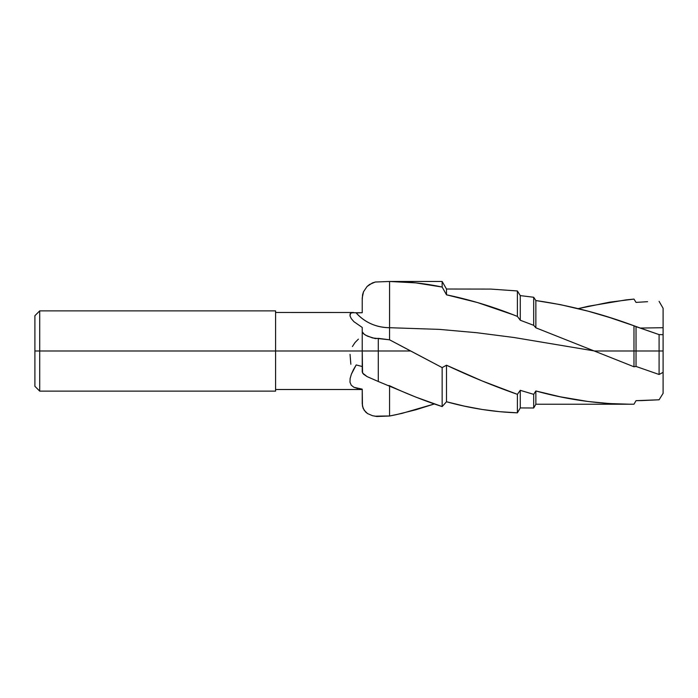 <?xml version="1.0" encoding="UTF-8"?>
<svg xmlns="http://www.w3.org/2000/svg" width="698" height="698" viewBox="0 0 698 698"><rect width="100%" height="100%" fill="white"/><g stroke="black" fill="none" stroke-linecap="round" stroke-linejoin="round"><path stroke-width="1.05" d="M362.236 300.123L362.559 294.774L363.501 291.755L367.087 286.485L372.348 282.96L375.28 282.018L389.563 281.477L389.563 327.711L389.571 281.477L415.834 282.882L442.148 287.044L442.148 281.477L442.148 287.044L446.502 294.818L477.545 302.557L513.004 314.702L517.401 316.421L520.272 320.242L533.691 325.32L535.863 327.807L633.976 366.773L633.976 350.998L594.696 350.998L633.976 350.998L633.976 366.773L636.035 366.459L636.035 350.998L633.976 350.998L636.035 350.998L636.035 366.459L659.087 374.486L659.087 350.998L636.035 350.998L659.087 350.998L659.087 374.486L663.1 372.357L663.1 350.998L659.087 350.998L663.1 350.998L663.1 308.28L659.087 301.361L663.1 308.28L663.1 327.711L640.293 328.06L659.087 334.604L659.087 350.998L659.087 334.604L636.035 326.647L636.035 350.998L636.035 326.647L633.976 325.774L633.976 350.998L633.976 325.774L609.485 317.468L588.004 311.151L560.354 304.625L535.863 300.559L535.863 327.807L535.863 300.559L533.691 297.261L533.691 325.32L533.691 297.261L520.272 295.603L520.272 320.242L520.272 295.603L517.401 290.961L517.401 316.421L517.401 290.961L490.825 289.085L446.502 289.024L446.502 294.818L446.502 289.024L442.148 281.477L389.58 281.477L389.571 327.711L439.295 329.377L476.594 332.693L513.903 337.492L594.696 350.998L513.903 337.492L476.594 332.693L439.295 329.377L389.563 327.711L389.563 339.804L378.281 338.347L378.281 350.998L362.236 350.998L362.559 373.029L367.087 376.606L378.281 381.492L378.281 350.998L378.281 381.492L415.834 397.092L442.148 406.576L442.148 367.593L410.651 350.998L378.281 350.998L410.651 350.998L389.571 339.804L442.148 367.593L442.148 406.576L446.502 401.76L464.292 406.105L481.952 409.438L499.724 411.689L517.401 412.832L520.272 407.937L533.691 407.998L533.691 394.344L533.691 407.998L535.863 404.229L535.863 390.967L535.863 404.229L630.076 404.229L609.485 403.566L588.004 401.49L560.354 396.822L535.863 390.967L533.691 394.344L520.272 390.33L520.272 407.937L520.272 390.33L517.401 394.344L517.401 412.832L517.401 394.344L481.952 380.872L446.502 365.229L446.502 401.76L446.502 365.229L442.148 367.593L446.502 365.229C470.19 376.397 493.826 386.099 517.401 394.344L520.272 390.33L533.691 394.344L535.863 390.967C568.591 400.033 601.292 404.439 633.976 404.203L630.076 404.229M275.588 310.88L39.716 310.88L34.9 315.697L34.9 350.998L39.716 350.998L39.716 310.88L39.716 350.998L275.588 350.998L275.588 310.88L275.588 350.998L378.281 350.998L378.281 338.347L375.384 338.626L367.532 336.174L364.155 334.246L362.236 331.759L362.236 371.99L362.236 366.52L356.207 364.932L362.236 366.52M275.588 312.486L353.485 312.495L350.64 313.219L349.986 315.854L351.234 318.558L353.877 321.647L362.236 327.449L362.236 331.759L362.236 327.449L353.877 321.647L351.234 318.558L349.986 315.854L350.126 313.882L351.391 312.774L362.236 312.713L356.207 312.94A42.953 39.899 0 0 0 389.563 327.711L389.563 281.477L375.28 282.018L369.565 284.461L367.087 286.485L363.501 291.755L362.236 297.906L362.236 312.713L362.236 297.906M396.159 414.691L389.571 416.017L376.772 416.497L372.462 415.694L367.532 413.556L364.155 410.241L362.454 406.105L362.236 389.161L362.236 403.828L363.091 408.26L365.639 412.029L367.532 413.556L372.462 415.694L375.384 416.2A79.581 11.456 180 0 1 389.563 416.017L401.996 413.382L434.331 403.968L415.834 409.778L396.159 414.691M389.571 281.477L389.563 281.477C407.091 281.495 424.62 283.353 442.148 287.044L446.502 294.818C470.19 299.73 493.826 306.928 517.401 316.421L520.272 320.242L533.691 325.32L535.863 327.807L633.976 366.773L636.035 366.459L659.087 374.486L663.1 372.357L663.1 393.34L659.087 399.788L663.1 393.34L663.1 334.674L659.087 334.604L663.1 334.674L663.1 327.711L640.293 328.06L633.976 325.774C601.292 313.594 568.591 305.192 535.863 300.559L533.691 297.261L520.272 295.603L517.401 290.961M641.802 400.582L636.035 400.661L633.976 404.203L636.035 400.661L659.087 399.788L641.802 400.582M647.578 301.684L636.035 302.4L647.578 301.684M633.976 299.084L636.035 302.4L633.976 299.084L625.801 299.922L588.501 306.213L578.232 308.621L609.485 302.19L633.976 299.084M389.563 339.804L372.462 337.937L365.639 335.206L363.091 333.321L362.236 331.759L362.236 350.998L39.716 350.998L39.716 391.116L39.716 350.998L34.9 350.998L34.9 386.299L34.9 315.697M353.476 369.608L356.207 364.932L351.391 374.154L353.476 369.608M350.126 378.447L351.391 374.154L350.126 378.447L349.986 382.207L350.126 378.447M351.234 385.191L349.986 382.207L351.234 385.191L353.877 387.268L351.234 385.191M357.646 388.507L353.877 387.268L362.236 389.161M275.588 391.116L275.588 350.998L275.588 391.116L39.716 391.116L34.9 386.299M520.272 407.937L517.401 412.832C493.826 411.995 470.19 408.304 446.502 401.76L442.148 406.576C424.62 400.87 407.091 393.934 389.571 385.75L389.563 416.008A79.581 11.456 0 0 0 375.384 416.2L389.563 416.017M356.207 312.94C364.932 322.528 376.056 327.449 389.563 327.711M350.047 354.348L350.85 364.277M358.388 339.141L355.064 342.5L352.42 346.505M389.563 385.75L388.908 385.505M378.281 381.492L367.087 376.606L363.501 374.163L362.236 371.99M275.588 389.51L362.236 389.51"/></g></svg>
